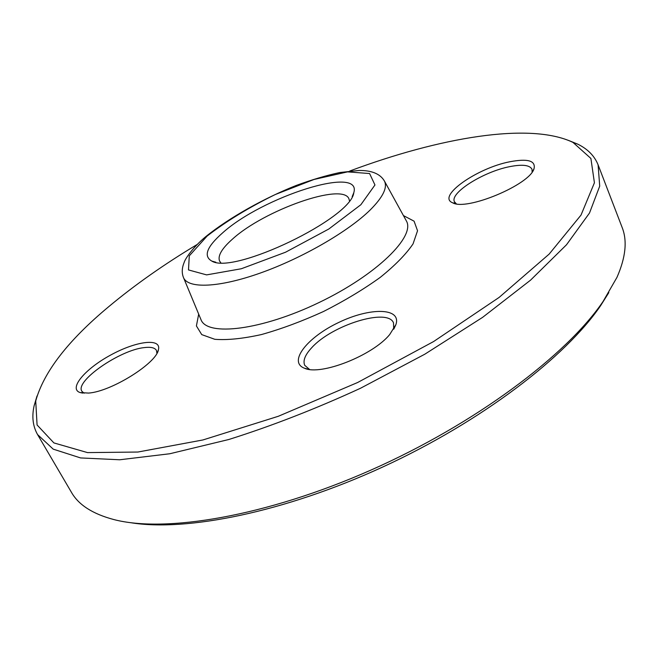 <?xml version="1.0" encoding="UTF-8"?>
<svg xmlns="http://www.w3.org/2000/svg" width="658" height="658" viewBox="0 0 658 658"><rect width="100%" height="100%" fill="white"/><g stroke="black" fill="none" stroke-linecap="round" stroke-linejoin="round"><path stroke-width="0.99" d="M568.282 140.319L577.65 144.11C587.684 148.988 594.495 155.897 598.089 164.813L599.709 186.132L589.51 213.011L566.513 244.76L530.57 280.135L482.602 317.362L424.797 354.21L360.461 388.278C315.593 408.906 271.721 425.981 228.828 439.495L169.813 453.749L119.74 459.769L80.589 457.935L53.216 449.143L37.564 434.568C32.834 426.203 31.691 416.572 34.134 405.682L37.013 396.001M37.564 434.568L71.492 492.406C78.606 504.9 92.704 513.947 113.776 519.54C165.322 533.095 266.087 516.415 370.602 470.231C475.092 424.089 566.686 355.254 603.123 301.397L616.949 277.388C625.717 257.418 627.444 240.762 622.123 227.413L598.089 164.813M220.759 262.674L219.616 261.119C217.502 255.904 221.779 248.584 232.43 239.15C264.014 210.206 342.941 182.134 348.954 198.872L349.456 200.731M222.552 232.932C262.155 196.964 362.533 164.632 353.782 192.769C351.158 218.324 233.442 274.978 211.827 261.086C203.19 256.217 206.76 246.832 222.552 232.932M509.835 161.761C527.65 158.389 535.727 160.651 534.066 168.563C530.159 184.643 466.119 211.317 452.548 202.746C436.55 196.438 477.058 168.02 509.835 161.761M389.651 334.618C372.412 355.641 320.627 375.899 304.514 368.241C287.686 361.99 307.368 337.184 338.747 322.453C369.919 307.286 401.627 307.533 395.919 324.567L389.651 334.618M88.559 393.081L80.12 392.563C68.177 388.73 85.153 368.776 110.709 355.032C136.107 341.041 161.49 337.743 158.446 349.645C156.727 363.109 111.367 391.576 88.559 393.081M197.367 244.365C164.344 264.146 134.824 284.889 108.817 306.603C68.144 340.425 43.782 371.877 35.721 400.977L37.078 424.978L53.898 442.916L87.506 452.597L137.867 452.038L202.927 439.955L278.326 416.275L357.672 382.487L433.581 341.56L499.126 297.408L549.159 254.095L581.014 215.084L594.421 182.784L590.892 158.446L572.986 142.408C529.706 121.664 438.944 137.686 349.743 171.031M608.839 292.588L600.672 305.583C565.872 356.891 481.327 421.671 382.882 466.941C284.429 512.228 185.893 531.903 130.72 522.691M453.403 203.1L454.892 202.779M156.917 353.313L156.439 350.393C154.844 347.712 150.797 346.782 144.283 347.597C120.027 349.933 74.691 381.163 81.863 391.247L84.117 393.229M393.698 329.214L393.525 322.913C387.907 307.566 331.739 325.134 311.637 347.811C305.057 354.901 302.754 360.74 304.736 365.346L309.531 369.434M532.133 172.051L531.977 169.205C529.665 165.026 522.23 164.179 509.67 166.655C483.474 171.68 449.603 192.95 454.431 201.718L456.315 203.816M207.106 236.082L189.274 255.855L188.501 269.936L206.612 274.888L241.321 268.752L285.556 252.22L328.844 228.992L360.872 204.72L374.961 184.972L369.59 173.539L347.539 171.878L314.047 179.461L275.315 194.513C248.864 207.476 226.13 221.327 207.106 236.082M405.978 220.208L384.395 180.983C387.718 187.489 382.981 197.153 370.191 209.968C348.37 231.46 302.228 258.175 260.552 272.963C218.81 287.817 188.106 288.837 183.524 277.66L200.986 319.648C207.073 336.723 261.563 330.316 319.163 302.474C376.861 274.822 415.856 236.238 406.315 220.825L406.151 220.52M403.436 215.585L414.079 221.17L417.542 230.752L413.043 243.904C406.044 254.227 395.104 265.388 380.234 277.388C363.413 289.471 344.504 300.846 323.506 311.497C302.08 321.26 281.402 328.951 261.465 334.552C242.802 338.681 227.257 340.268 214.821 339.306L201.735 334.609L196.405 325.932L198.683 314.121M352.195 196.569L353.782 192.769M215.799 262.213L211.827 261.086M35.721 400.977L34.134 405.682M572.986 142.408L577.65 144.11M384.395 180.983C380.192 173.86 371.745 170.356 359.054 170.463L339.832 172.519C326.319 175.431 311.785 179.741 296.232 185.449C264.705 197.959 229.527 217.428 205.798 236.617C193.033 247.112 184.988 259.055 184.125 262.55C181.855 268.053 181.657 273.095 183.524 277.66M157.542 352.12L158.446 349.645M82.743 393.122L80.12 392.563M393.994 328.729L395.919 324.567M308.964 369.352L304.514 368.241M532.914 170.874L534.066 168.563M454.958 203.552L452.548 202.746"/></g></svg>
